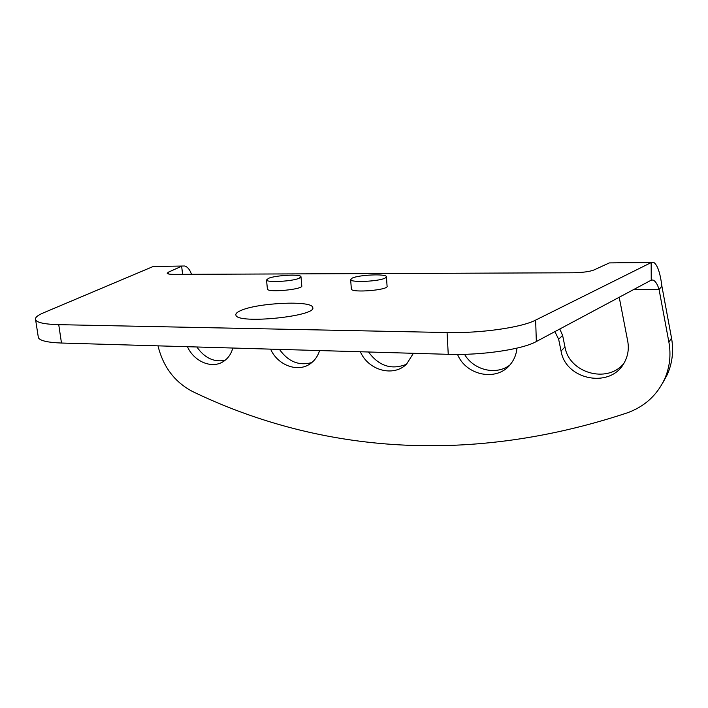 <?xml version="1.0" encoding="UTF-8"?>
<svg xmlns="http://www.w3.org/2000/svg" width="708" height="708" viewBox="0 0 708 708"><rect width="100%" height="100%" fill="white"/><g stroke="black" fill="none" stroke-linecap="round" stroke-linejoin="round"><path stroke-width="1.06" d="M554.877 331.627L558.647 339.256L561.055 350.973C565.497 380.152 610.995 389.064 624.438 362.363C627.996 355.788 629.093 348.743 627.731 341.212L619.217 297.254M158.008 345.849C163.15 366.832 174.655 382.055 192.523 391.506C313.086 449.669 462.112 467.395 626.677 413.056C644.103 406.958 656.75 395.648 664.591 379.125C669.75 367.417 671.184 355.08 668.892 342.123L659.077 289.519L661.891 286.165C660.183 272.66 657.413 264.712 653.599 262.314L651.165 262.579L535.646 320.104C521.619 327.512 480.59 333.388 447.075 332.539L58.737 324.662C45.064 324.299 37.356 322.715 35.63 319.936C34.674 317.83 37.232 315.485 43.33 312.901L153.282 266.456L156.424 266.217M457.536 354.434C466.068 375.753 497.237 381.877 510.592 364.151C514.274 359.549 516.389 354.204 516.964 348.132M360.399 351.761C368.266 370.399 393.533 377.408 406.631 364.036L413.384 353.301M270.615 349.132C277.899 365.877 299.139 373.222 311.467 362.841C315.317 359.744 318.025 355.646 319.582 350.566M187.434 346.708C194.24 361.983 212.577 369.372 223.985 361.098C228.33 358.062 231.277 353.708 232.826 348.035M662.626 383.116L667.272 374.629C672.379 363.054 673.795 350.876 671.538 338.088L661.891 286.165M196.895 346.982C204.523 357.956 213.896 362.408 225.038 360.328M279.465 349.398C288.245 361.717 299.033 366.098 311.839 362.54M368.514 351.991C378.877 366.045 391.48 370.16 406.312 364.337M464.536 354.327C473.537 370.072 495.945 375.656 509.751 365.142M559.78 329.008L562.612 335.415L564.984 346.991C569.037 372.691 606.774 383.993 623.633 363.726M240.817 310.538C257.526 302.776 311.6 300.254 312.644 307.325C318.273 316.14 237.198 324.512 235.914 315.166C235.428 313.706 237.065 312.166 240.817 310.538M651.705 262.323L609.34 262.907L593.879 270.005C589.516 271.677 582.472 272.598 572.737 272.775L174.141 274.377C169.955 274.368 167.654 274.014 167.221 273.315L168.416 272.164L181.646 266.235L182.602 274.341M633.819 289.457L659.077 289.519C657.44 284.129 655.387 280.97 652.926 280.032L651.236 280.156L536.337 341.53C522.398 349.433 481.599 355.478 448.244 354.319L61.481 343.035C47.843 342.53 40.144 340.769 38.391 337.751L38.17 336.371M351.336 288.837L351.363 289.085C351.584 293.147 389.179 290.032 387.072 286.129L386.444 276.908M267.385 288.855L267.412 289.112C267.819 292.882 303.998 289.351 301.776 285.775L300.997 276.916M651.236 280.156L651.165 262.579L609.34 262.907M153.282 266.456L184.664 265.996C187.514 266.783 189.797 269.553 191.514 274.306M268.536 278.324L266.527 280.005C266.615 282.766 292.36 281.412 299.174 278.262L300.971 276.678C300.741 273.925 275.739 275.217 268.536 278.324M352.142 278.147L350.637 279.651C350.575 282.766 379.001 281.492 385.117 278.076L386.435 276.678C386.311 273.58 358.717 274.784 352.142 278.147M668.892 342.123L671.538 338.088M558.647 339.256L562.612 335.415M561.055 350.973L564.984 346.991M168.637 273.996L168.416 272.164M61.481 343.035L58.737 324.662M448.244 354.319L447.075 332.539M536.337 341.53L535.646 320.104M664.591 379.125L667.272 374.629M312.706 307.998L312.644 307.325M38.391 337.751L35.63 319.936M651.679 280.023L652.926 280.023M266.527 280.005L267.412 289.112M350.637 279.651L351.363 289.085"/></g></svg>
